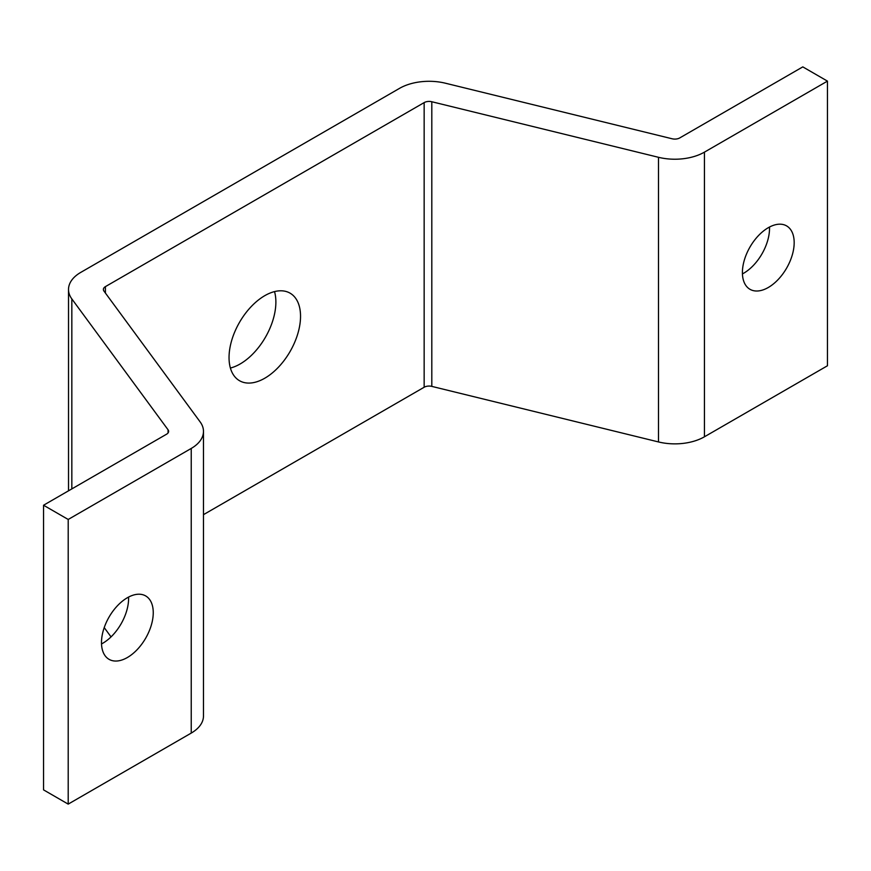 <?xml version="1.0" encoding="UTF-8"?>
<svg xmlns="http://www.w3.org/2000/svg" width="871" height="871" viewBox="0 0 871 871"><rect width="100%" height="100%" fill="white"/><g stroke="black" fill="none" stroke-linecap="round" stroke-linejoin="round"><path stroke-width="1.31" d="M101.504 643.952A36.604 21.133 120 0 0 128.57 597.081M101.482 642.58A36.604 21.133 -60 0 1 117.454 605.737A36.604 21.133 -60 0 1 145.664 595.927A36.604 21.133 -60 0 1 145.664 638.203A36.604 21.133 -60 0 1 109.06 659.336A36.604 21.133 -60 0 1 101.482 642.58M742.43 273.919A36.604 21.133 120 0 0 769.496 227.048M742.408 272.547A36.604 21.133 -60 0 1 758.38 235.703A36.604 21.133 -60 0 1 786.589 225.894A36.604 21.133 -60 0 1 786.589 268.17A36.604 21.133 -60 0 1 749.985 289.303A36.604 21.133 -60 0 1 742.408 272.547M229.04 357.578A50.551 29.189 -60 0 1 251.109 306.701A50.551 29.189 -60 0 1 290.065 293.157A50.551 29.189 -60 0 1 290.065 351.536A50.551 29.189 -60 0 1 239.514 380.714A50.551 29.189 -60 0 1 229.04 357.578M230.39 368.041A50.551 29.189 120 0 0 265.405 337.295A50.551 29.189 120 0 0 274.528 291.6M704.432 152.142A41.83 24.148 180 0 1 658.498 157.303L431.809 101.744A6.968 4.028 0 0 0 424.155 102.604L105.413 286.624A6.968 4.028 0 0 0 103.377 289.477A6.968 4.028 0 0 0 103.932 291.045L200.156 421.923A41.83 24.148 180 0 1 203.476 431.363A41.83 24.148 180 0 1 191.228 448.445L68.199 519.464L43.55 505.234L166.568 434.204A6.968 4.028 0 0 0 168.615 431.363A6.968 4.028 0 0 0 168.059 429.784L71.836 298.916A41.83 24.148 180 0 1 68.515 289.477A41.83 24.148 180 0 1 80.763 272.394L399.506 88.374A41.83 24.148 180 0 1 445.429 83.213L672.118 138.772A6.968 4.028 0 0 0 679.772 137.912L802.801 66.882L827.45 81.123L704.432 152.142L704.432 436.796A41.83 24.148 180 0 1 658.498 441.945L431.809 386.386A6.968 4.028 0 0 0 424.155 387.247L203.476 514.663M203.476 431.363L203.476 716.006A41.83 24.148 180 0 1 191.228 733.088L68.199 804.118L68.199 519.464M68.199 804.118L43.55 789.877L43.55 505.234M111.042 636.886L104.226 627.61M704.432 436.796L827.45 365.766L827.45 81.123M658.498 441.945L658.498 157.303M431.809 386.386L431.809 101.744M424.155 387.247L424.155 102.604M105.413 293.07L105.413 286.624M191.228 733.088L191.228 448.445M168.059 432.931L168.059 429.784M71.836 488.903L71.836 298.916M68.515 490.819L68.515 289.477"/></g></svg>
